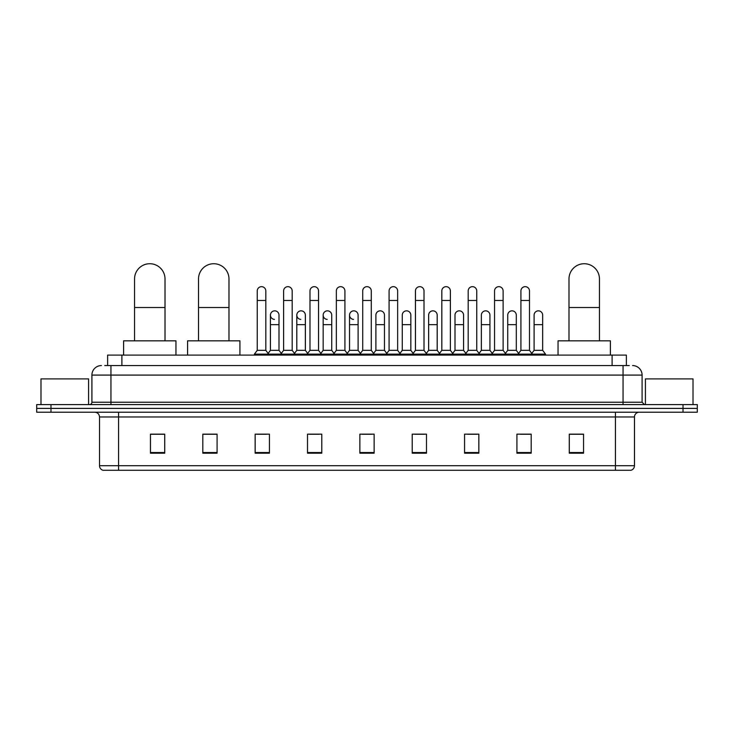 <?xml version="1.0" encoding="UTF-8"?>
<svg xmlns="http://www.w3.org/2000/svg" width="734" height="734" viewBox="0 0 734 734"><rect width="100%" height="100%" fill="white"/><g stroke="black" fill="none" stroke-linecap="round" stroke-linejoin="round"><path stroke-width="1.1" d="M107.623 365.569L107.623 355.1L626.377 355.1L626.377 365.569M104.98 365.569L629.24 365.569M104.76 365.569L110.944 365.569L110.944 375.092L91.906 375.092L91.906 402.223A2.376 2.376 0 0 1 89.53 404.599M101.43 365.569A9.514 9.514 0 0 0 91.906 375.092M632.57 365.569A9.514 9.514 0 0 1 642.094 375.092L642.094 402.223L644.47 404.599M50.976 404.599L36.7 404.599L36.7 408.407L50.976 408.407L36.7 408.407L36.7 412.214L50.976 412.214L50.976 408.407L683.024 408.407L50.976 408.407L50.976 404.599L683.024 404.599L683.024 408.407L697.3 408.407L683.024 408.407L683.024 412.214L50.976 412.214M683.024 412.214L697.3 412.214L697.3 404.599L683.024 404.599M634.479 465.714C634.341 467.989 633.203 469.512 631.047 470.274L615.441 470.274L615.441 465.714L634.479 465.714L634.479 416.976A4.762 4.762 0 0 1 639.231 412.214M615.441 470.274L102.953 470.274A4.762 4.762 0 0 1 99.521 465.714L99.521 416.976C99.246 414.086 97.659 412.499 94.769 412.214M583.548 453.19L583.548 434.152L569.272 434.152L569.272 453.19L583.548 453.19M531.196 453.19L531.196 434.152L516.919 434.152L516.919 453.19L531.196 453.19M478.843 453.19L478.843 434.152L464.567 434.152L464.567 453.19L478.843 453.19M426.491 453.19L426.491 434.152L412.214 434.152L412.214 453.19L426.491 453.19M164.728 453.19L164.728 434.152L150.452 434.152L150.452 453.19L164.728 453.19M217.081 453.19L217.081 434.152L202.804 434.152L202.804 453.19L217.081 453.19M269.433 453.19L269.433 434.152L255.157 434.152L255.157 453.19L269.433 453.19M321.786 453.19L321.786 434.152L307.509 434.152L307.509 453.19L321.786 453.19M374.138 453.19L374.138 434.152L359.862 434.152L359.862 453.19L374.138 453.19M467.705 434.253L477.228 434.253M520.443 434.253L529.957 434.253M309.509 434.253L319.024 434.253M256.772 434.253L266.295 434.253M414.976 434.253L424.491 434.253M362.238 434.253L371.762 434.253M217.081 434.253L202.804 434.253M164.728 434.253L150.452 434.253M583.548 434.253L569.272 434.253M88.575 404.599L88.575 378.9L40.985 378.9L40.985 404.599M134.551 340.824L134.551 278.948A15.231 15.231 0 0 1 149.782 263.726A15.231 15.231 0 0 1 165.012 278.948A15.231 15.231 0 0 0 149.782 263.726M165.012 340.824L165.012 278.948M175.958 355.1L175.958 340.824L123.606 340.824L123.606 355.1M198.519 340.824L198.519 278.948A15.231 15.231 0 0 1 213.75 263.726A15.231 15.231 0 0 1 228.98 278.948A15.231 15.231 0 0 0 213.75 263.726M228.98 340.824L228.98 278.948M239.926 355.1L239.926 340.824L187.574 340.824L187.574 355.1M568.988 340.824L568.988 278.948A15.231 15.231 0 0 1 584.218 263.726A15.231 15.231 0 0 1 599.449 278.948A15.231 15.231 0 0 0 584.218 263.726M599.449 340.824L599.449 278.948M610.394 355.1L610.394 340.824L558.042 340.824L558.042 355.1M257.249 300.463L265.818 300.463L265.818 350.338L257.249 350.338L257.249 290.948A4.285 4.285 0 0 1 261.799 286.673A4.285 4.285 0 0 1 265.818 290.948A4.285 4.285 0 0 0 261.799 286.673M257.249 350.338L254.395 354.146L254.395 355.1M265.818 350.338L268.672 354.146L254.395 354.146M283.618 350.338L283.618 300.463L292.187 300.463L292.187 350.338L283.618 350.338L280.764 354.146L268.672 354.146L268.672 355.1M283.618 300.463L283.618 290.948A4.285 4.285 0 0 1 288.168 286.673A4.285 4.285 0 0 1 292.187 290.948A4.285 4.285 0 0 0 288.168 286.673M292.187 350.338L295.04 354.146L280.764 354.146L280.764 355.1M309.987 350.338L309.987 300.463L318.547 300.463L318.547 350.338L309.987 350.338L307.124 354.146L295.04 354.146L295.04 355.1M309.987 300.463L309.987 290.948A4.285 4.285 0 0 1 314.537 286.673A4.285 4.285 0 0 1 318.547 290.948A4.285 4.285 0 0 0 314.537 286.673M318.547 350.338L321.409 354.146L307.124 354.146L307.124 355.1M336.346 350.338L336.346 300.463L344.916 300.463L344.916 350.338L336.346 350.338L333.493 354.146L321.409 354.146L321.409 355.1M336.346 300.463L336.346 290.948A4.285 4.285 0 0 1 340.906 286.673A4.285 4.285 0 0 1 344.916 290.948A4.285 4.285 0 0 0 340.906 286.673M344.916 350.338L347.769 354.146L333.493 354.146L333.493 355.1M362.715 350.338L362.715 300.463L371.285 300.463L371.285 350.338L362.715 350.338L359.862 354.146L347.769 354.146L347.769 355.1M362.715 300.463L362.715 290.948A4.285 4.285 0 0 1 367.266 286.673A4.285 4.285 0 0 1 371.285 290.948A4.285 4.285 0 0 0 367.266 286.673M371.285 350.338L374.138 354.146L359.862 354.146L359.862 355.1M389.084 350.338L389.084 300.463L397.654 300.463L397.654 350.338L389.084 350.338L386.231 354.146L374.138 354.146L374.138 355.1M389.084 300.463L389.084 290.948A4.285 4.285 0 0 1 393.635 286.673A4.285 4.285 0 0 1 397.654 290.948A4.285 4.285 0 0 0 393.635 286.673M397.654 350.338L400.507 354.146L386.231 354.146L386.231 355.1M415.453 350.338L415.453 300.463L424.013 300.463L424.013 350.338L415.453 350.338L412.591 354.146L400.507 354.146L400.507 355.1M415.453 300.463L415.453 290.948A4.285 4.285 0 0 1 420.004 286.673A4.285 4.285 0 0 1 424.013 290.948A4.285 4.285 0 0 0 420.004 286.673M424.013 350.338L426.876 354.146L412.591 354.146L412.591 355.1M441.813 350.338L441.813 300.463L450.382 300.463L450.382 350.338L441.813 350.338L438.96 354.146L426.876 354.146L426.876 355.1M441.813 300.463L441.813 290.948A4.285 4.285 0 0 1 446.373 286.673A4.285 4.285 0 0 1 450.382 290.948A4.285 4.285 0 0 0 446.373 286.673M450.382 350.338L453.236 354.146L438.96 354.146L438.96 355.1M468.182 350.338L468.182 300.463L476.751 300.463L476.751 350.338L468.182 350.338L465.328 354.146L453.236 354.146L453.236 355.1M468.182 300.463L468.182 290.948A4.285 4.285 0 0 1 472.733 286.673A4.285 4.285 0 0 1 476.751 290.948A4.285 4.285 0 0 0 472.733 286.673M476.751 350.338L479.605 354.146L465.328 354.146L465.328 355.1M494.551 350.338L494.551 300.463L503.12 300.463L503.12 350.338L494.551 350.338L491.697 354.146L479.605 354.146L479.605 355.1M494.551 300.463L494.551 290.948A4.285 4.285 0 0 1 499.102 286.673A4.285 4.285 0 0 1 503.12 290.948A4.285 4.285 0 0 0 499.102 286.673M503.12 350.338L505.974 354.146L491.697 354.146L491.697 355.1M520.92 350.338L520.92 300.463L529.489 300.463L529.489 350.338L520.92 350.338L518.066 354.146L505.974 354.146L505.974 355.1M520.92 300.463L520.92 290.948A4.285 4.285 0 0 1 525.471 286.673A4.285 4.285 0 0 1 529.489 290.948A4.285 4.285 0 0 0 525.471 286.673M529.489 350.338L532.343 354.146L518.066 354.146L518.066 355.1M542.665 350.338L542.665 324.639L534.104 324.639L534.104 350.338L542.665 350.338L545.527 354.146L532.343 354.146L532.343 355.1M274.443 319.4A4.285 4.285 0 0 1 270.433 315.125A4.285 4.285 0 0 1 274.984 310.849A4.285 4.285 0 0 1 279.003 315.125L279.003 324.639L270.433 324.639L270.433 315.125M279.003 324.639L279.003 350.338L270.433 350.338L270.433 324.639M270.433 350.338L268.121 353.421M279.003 350.338L281.305 353.421M300.812 319.4A4.285 4.285 0 0 1 296.802 315.125A4.285 4.285 0 0 1 301.353 310.849A4.285 4.285 0 0 1 305.362 315.125L305.362 324.639L296.802 324.639L296.802 315.125M305.362 324.639L305.362 350.338L296.802 350.338L296.802 324.639M296.802 350.338L294.49 353.421M305.362 350.338L307.674 353.421M327.18 319.4A4.285 4.285 0 0 1 323.162 315.125A4.285 4.285 0 0 1 327.722 310.849A4.285 4.285 0 0 1 331.731 315.125L331.731 324.639L323.162 324.639L323.162 315.125M331.731 324.639L331.731 350.338L323.162 350.338L323.162 324.639M323.162 350.338L320.859 353.421M331.731 350.338L334.043 353.421M353.549 319.4A4.285 4.285 0 0 1 349.531 315.125A4.285 4.285 0 0 1 354.082 310.849A4.285 4.285 0 0 1 358.1 315.125L358.1 324.639L349.531 324.639L349.531 315.125M358.1 324.639L358.1 350.338L349.531 350.338L349.531 324.639M349.531 350.338L347.228 353.421M358.1 350.338L360.412 353.421M375.9 315.125A4.285 4.285 0 0 1 380.451 310.849A4.285 4.285 0 0 1 384.469 315.125L384.469 324.639L375.9 324.639L375.9 315.125M384.469 324.639L384.469 350.338L375.9 350.338L375.9 324.639M375.9 350.338L373.588 353.421M384.469 350.338L386.772 353.421M402.269 315.125A4.285 4.285 0 0 1 406.819 310.849A4.285 4.285 0 0 1 410.838 315.125L410.838 324.639L402.269 324.639L402.269 315.125M410.838 324.639L410.838 350.338L402.269 350.338L402.269 324.639M402.269 350.338L399.957 353.421M410.838 350.338L413.141 353.421M428.638 315.125A4.285 4.285 0 0 1 433.188 310.849A4.285 4.285 0 0 1 437.198 315.125L437.198 324.639L428.638 324.639L428.638 315.125M437.198 324.639L437.198 350.338L428.638 350.338L428.638 324.639M428.638 350.338L426.326 353.421M437.198 350.338L439.51 353.421M454.997 315.125A4.285 4.285 0 0 1 459.557 310.849A4.285 4.285 0 0 1 463.567 315.125L463.567 324.639L454.997 324.639L454.997 315.125M463.567 324.639L463.567 350.338L454.997 350.338L454.997 324.639M454.997 350.338L452.694 353.421M463.567 350.338L465.879 353.421M481.366 315.125A4.285 4.285 0 0 1 485.917 310.849A4.285 4.285 0 0 1 489.936 315.125L489.936 324.639L481.366 324.639L481.366 315.125M489.936 324.639L489.936 350.338L481.366 350.338L481.366 324.639M481.366 350.338L479.063 353.421M489.936 350.338L492.239 353.421M507.735 315.125A4.285 4.285 0 0 1 512.286 310.849A4.285 4.285 0 0 1 516.305 315.125L516.305 324.639L507.735 324.639L507.735 315.125M516.305 324.639L516.305 350.338L507.735 350.338L507.735 324.639M507.735 350.338L505.423 353.421M516.305 350.338L518.608 353.421M534.104 324.639L534.104 315.125A4.285 4.285 0 0 1 538.655 310.849A4.285 4.285 0 0 1 542.665 315.125L542.665 324.639M534.104 350.338L531.792 353.421M545.527 354.146L545.527 355.1M693.015 404.599L693.015 378.9L645.425 378.9L645.425 404.599M121.899 365.569L121.899 355.1M612.101 365.569L612.101 355.1M110.944 404.599L110.944 402.223L642.094 402.223M91.906 402.223L110.944 402.223L110.944 375.092L623.056 375.092L623.056 404.599M642.094 375.092L623.056 375.092L623.056 365.569M615.441 412.214L615.441 416.976L99.521 416.976M634.479 416.976L615.441 416.976L615.441 465.714L118.559 465.714L118.559 470.274M99.521 465.714L118.559 465.714L118.559 412.214M374.138 452.529L359.862 452.529M321.786 452.529L307.509 452.529M269.433 452.529L255.157 452.529M217.081 452.529L202.804 452.529M164.728 452.529L150.452 452.529M426.491 452.529L412.214 452.529M478.843 452.529L464.567 452.529M531.196 452.529L516.919 452.529M583.548 452.529L569.272 452.529M134.551 307.509L165.012 307.509M198.519 307.509L228.98 307.509M568.988 307.509L599.449 307.509M265.818 300.463L265.818 290.948M292.187 300.463L292.187 290.948M318.547 300.463L318.547 290.948M344.916 300.463L344.916 290.948M371.285 300.463L371.285 290.948M397.654 300.463L397.654 290.948M424.013 300.463L424.013 290.948M450.382 300.463L450.382 290.948M476.751 300.463L476.751 290.948M503.12 300.463L503.12 290.948M529.489 300.463L529.489 290.948"/></g></svg>
